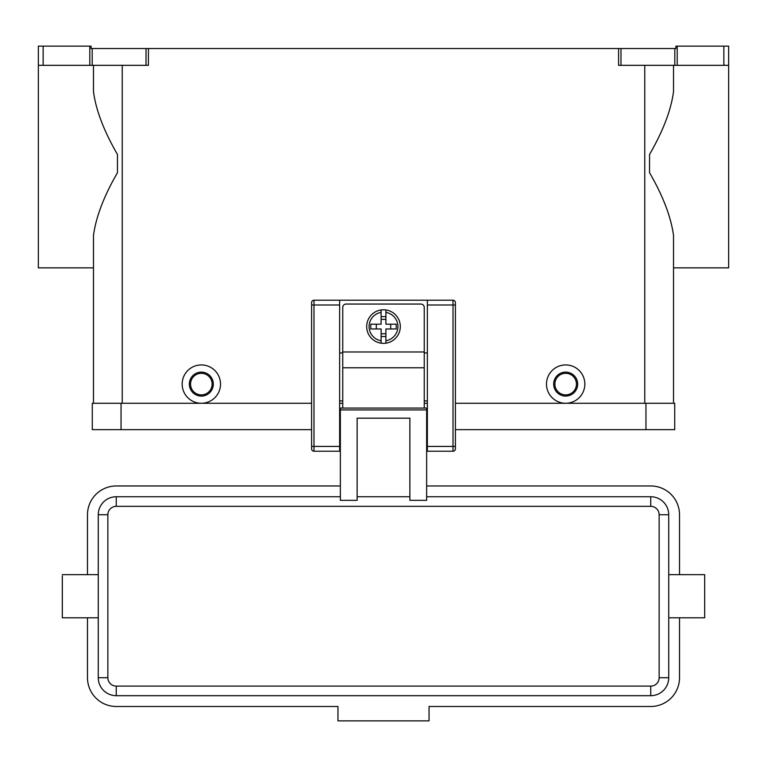 <?xml version="1.0" encoding="UTF-8"?>
<svg xmlns="http://www.w3.org/2000/svg" width="767" height="767" viewBox="0 0 767 767"><rect width="100%" height="100%" fill="white"/><g stroke="black" fill="none" stroke-linecap="round" stroke-linejoin="round"><path stroke-width="1.15" d="M383.5 309.791A16.778 16.778 0 0 1 385.897 309.964L385.897 324.182L396.223 324.182L396.223 328.976L385.897 328.976L385.897 343.185A16.778 16.778 0 0 1 381.103 343.185L381.103 328.976L370.777 328.976L370.777 324.182L381.103 324.182L381.103 309.964A16.778 16.778 0 0 1 383.5 309.791M342.753 408.063L342.753 307.404A3.356 3.356 0 0 1 346.109 304.048L420.891 304.048A3.356 3.356 0 0 1 424.247 307.404L424.247 408.063M311.594 302.61A2.397 2.397 0 0 1 313.991 300.213A2.397 2.397 0 0 0 311.594 302.61L311.594 448.82A2.397 2.397 0 0 0 313.991 451.217L313.991 300.213L427.363 300.213L427.363 451.217L453.009 451.217A2.397 2.397 0 0 0 455.406 448.82L455.406 302.61A2.397 2.397 0 0 0 454.706 300.913A2.397 2.397 0 0 1 455.406 302.61M340.356 424.362L339.637 424.362M427.363 424.362L426.644 424.362M650.752 695.698A17.977 17.977 0 0 0 668.728 677.721L668.728 617.799L704.681 617.799L704.681 574.656L668.728 574.656L668.728 514.734M98.272 617.799L62.319 617.799L62.319 575.883M668.728 514.724L659.141 514.724L659.141 677.721L668.728 677.721L668.728 514.724A17.977 17.977 0 0 0 650.752 496.748L426.644 496.748M409.866 496.748L357.134 496.748L409.866 496.748M409.866 500.333L426.644 500.333L426.644 408.063L340.356 408.063L340.356 500.333L357.134 500.333L357.134 418.188L409.866 418.188L409.866 500.333M565.663 396.079A11.984 11.984 0 0 0 577.647 384.104A11.984 11.984 0 0 0 565.663 372.12A11.984 11.984 0 0 0 553.678 384.104A11.984 11.984 0 0 0 565.663 396.079M565.663 394.89A10.786 10.786 0 0 0 576.448 384.104A10.786 10.786 0 0 0 565.663 373.318A10.786 10.786 0 0 0 554.877 384.104A10.786 10.786 0 0 0 565.663 394.89M565.663 364.929A19.175 19.175 0 0 1 584.837 384.104A19.175 19.175 0 0 1 565.663 403.269A19.175 19.175 0 0 1 546.487 384.104A19.175 19.175 0 0 1 565.663 364.929M201.338 372.12A11.984 11.984 0 0 1 213.322 384.104A11.984 11.984 0 0 1 201.338 396.079A11.984 11.984 0 0 1 189.353 384.104A11.984 11.984 0 0 1 201.338 372.12M201.338 373.318A10.786 10.786 0 0 1 212.123 384.104A10.786 10.786 0 0 1 201.338 394.89A10.786 10.786 0 0 1 190.552 384.104A10.786 10.786 0 0 1 201.338 373.318M201.338 364.929A19.175 19.175 0 0 1 220.512 384.104A19.175 19.175 0 0 1 201.338 403.269A19.175 19.175 0 0 1 182.162 384.104A19.175 19.175 0 0 1 201.338 364.929M673.522 65.32L673.522 91.685C671.039 110.199 663.052 131.119 649.553 154.435L649.553 172.738C663.052 196.055 671.039 216.975 673.522 235.488L673.522 403.269L673.522 267.856L728.65 267.856L728.65 65.31M93.478 65.32L93.478 91.685C95.961 110.199 103.948 131.119 117.447 154.435L117.447 172.738C103.948 196.055 95.961 216.975 93.478 235.498L93.478 403.269L93.478 267.856L38.35 267.856L38.35 65.31M146.018 65.32L148.415 65.32L148.415 48.542L146.018 48.542L146.018 65.32L92.193 65.32L92.193 48.542L91.081 48.542L91.081 46.145L38.35 46.145L38.35 65.32L43.144 65.32L43.144 46.145M677.203 65.32L677.203 46.145L675.919 46.145L675.919 48.542L618.586 48.542L618.586 65.32L728.65 65.32L728.65 46.145L723.856 46.145L723.856 65.32M89.797 46.145L89.797 65.32L92.193 65.32M92.193 48.542L146.018 48.542M148.415 48.542L618.586 48.542M677.203 46.145L723.856 46.145M89.797 65.32L43.144 65.32M340.356 496.748L116.248 496.748A17.977 17.977 0 0 0 98.272 514.724L98.272 677.721A17.977 17.977 0 0 0 116.248 695.688L650.752 695.688L650.752 686.101L116.248 686.101L116.248 695.688L650.752 695.688M340.356 485.962L116.248 485.962M116.248 485.971A28.762 28.762 0 0 0 87.486 514.724L87.486 574.656M87.486 617.799L87.486 677.721A28.762 28.762 0 0 0 116.248 706.484L337.959 706.484L337.959 720.865L429.041 720.865L429.041 706.484L650.752 706.484A28.762 28.762 0 0 0 679.514 677.721L679.514 617.799M679.514 574.656L679.514 514.734A28.762 28.762 0 0 0 650.752 485.971L426.644 485.971M390.691 328.976L390.691 324.182M376.309 324.182L376.309 328.976M385.897 309.964L385.897 312.39A14.381 14.381 0 0 1 385.897 340.759L385.897 343.185A16.778 16.778 0 0 0 385.897 309.964A16.778 16.778 0 0 1 385.897 343.185M381.103 312.39L381.103 309.964A16.778 16.778 0 0 0 381.103 343.185L381.103 340.759A14.381 14.381 0 0 1 381.103 312.39M381.103 316.618L385.897 316.618M385.897 319.388L381.103 319.388M385.897 336.531L381.103 336.531M381.103 333.77L385.897 333.77M645.958 429.635L674.72 429.635M92.28 429.645L92.28 403.279L121.042 403.279L121.042 429.645L311.594 429.645M455.406 429.645L645.958 429.645L645.958 403.279L674.72 403.279L674.72 429.645M92.28 429.635L121.042 429.635M121.042 403.279L311.594 403.279M339.637 403.279L342.753 403.279M424.247 403.279L427.363 403.279M455.406 403.279L645.958 403.279M427.363 300.213L453.009 300.213A2.397 2.397 0 0 1 454.706 300.913M311.594 448.82A2.397 2.397 0 0 0 313.991 451.217L339.637 451.217L339.637 300.213M427.363 400.882L424.247 400.882M342.753 400.882L339.637 400.882M342.753 352.945L339.637 352.945M427.363 352.945L424.247 352.945M427.363 446.423L455.406 446.423M453.009 300.213L453.009 305.007L455.406 305.007M427.363 305.007L453.009 305.007L453.009 451.217A2.397 2.397 0 0 0 455.406 448.82M339.637 305.007L311.594 305.007M311.594 446.423L339.637 446.423M650.752 496.748L650.752 506.335A8.389 8.389 0 0 1 659.141 514.724M116.248 686.11A8.389 8.389 0 0 1 107.859 677.721L107.859 514.724A8.389 8.389 0 0 1 116.248 506.335L116.248 496.748M116.248 506.335L650.752 506.335M107.859 677.721L98.272 677.721M107.859 514.724L98.272 514.724M620.982 65.32L620.982 48.542M674.807 48.542L674.807 65.32M644.759 403.269L644.759 65.32M122.241 403.269L122.241 65.32M659.141 677.721A8.389 8.389 0 0 1 650.752 686.11M426.644 409.914L340.356 409.914M342.753 367.767L424.247 367.767M342.753 351.976L424.247 351.976M339.637 436.835L340.356 436.835M426.644 436.835L427.363 436.835M98.272 574.656L62.319 574.656"/></g></svg>
